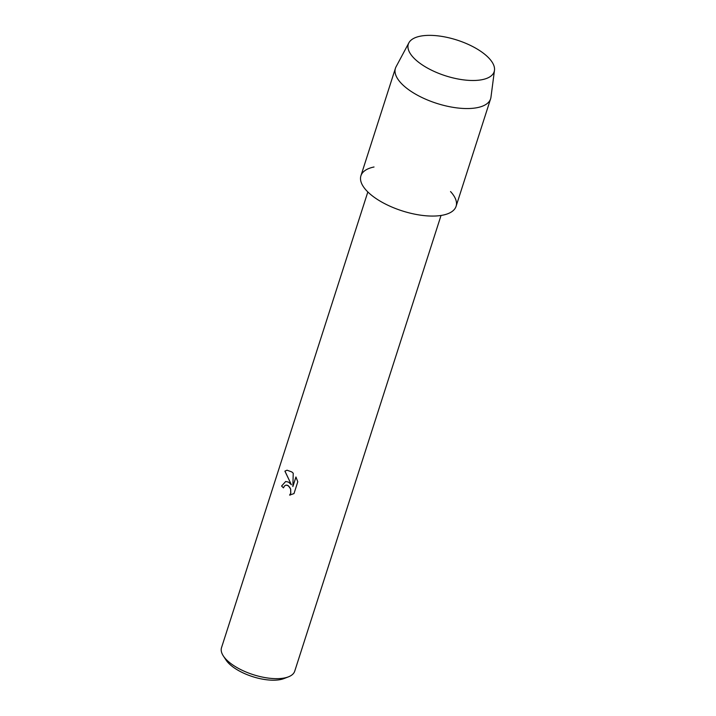 <?xml version="1.0" encoding="UTF-8"?>
<svg xmlns="http://www.w3.org/2000/svg" width="716" height="716" viewBox="0 0 716 716"><rect width="100%" height="100%" fill="white"/><g stroke="black" fill="none" stroke-linecap="round" stroke-linejoin="round"><path stroke-width="1.07" d="M418.753 62.373A45.081 18.768 17.8 0 0 479.881 80.049A45.081 18.768 17.8 0 0 483.739 53.485A45.081 18.768 17.8 0 0 422.61 35.8A45.081 18.768 17.8 0 0 418.753 62.373A45.081 18.768 17.8 0 0 465.382 80.085A45.081 18.768 17.8 0 0 494.479 70.311A45.081 18.768 17.8 0 0 483.739 53.485A45.081 18.768 17.8 0 0 440.242 36.158A45.081 18.768 17.8 0 0 408.872 42.826A45.081 18.768 17.8 0 0 418.753 62.373M374.029 166.989A49.977 20.809 17.8 0 0 372.481 195.978A49.977 20.809 17.8 0 0 436.134 215.972A49.977 20.809 17.8 0 0 450.534 191.557M288.557 482.128L291.385 484.732L284.896 471.146L287.026 470.197L291.824 471.942L293.229 473.231L292.862 486.567L295.941 476.99L297.784 481.778L293.99 493.593L289.613 495.087L290.741 493.217L290.615 489.073L289.667 487.175L287.537 485.305L286.087 485.081L284.485 485.985L283.455 487.856A38.449 16.003 -162.2 0 1 281.576 486.021L285.693 481.474L288.557 482.128M367.836 191.96L221.521 647.676A38.449 16.003 17.8 0 0 223.338 655.954A38.449 16.003 17.8 0 0 230.418 663.213A38.449 16.003 17.8 0 0 288.423 676.853A38.449 16.003 17.8 0 0 294.724 671.178L441.038 215.462M223.338 655.954L225.97 659.964A34.252 14.257 17.8 0 0 232.27 666.435A34.252 14.257 17.8 0 0 283.957 678.58L288.423 676.853M286.087 485.081L288.405 485.77L290.669 489.064L290.794 493.208L289.613 495.087M289.658 495.078L290.383 495.016M285.72 481.465L281.621 486.012A38.378 15.976 17.8 0 0 283.473 487.82M287.053 470.188L284.95 471.137L291.385 484.732M295.968 477.044L292.862 486.567M408.872 42.826L396.046 66.812A49.977 20.809 17.8 0 0 395.429 68.262A49.977 20.809 17.8 0 0 407.001 88.471A49.977 20.809 17.8 0 0 456.969 107.901A49.977 20.809 17.8 0 0 490.603 98.817A49.977 20.809 17.8 0 0 490.952 97.278L494.479 70.311M395.429 68.262L360.918 175.778A49.977 20.809 17.8 0 0 372.481 195.978A49.977 20.809 17.8 0 0 422.449 215.418A49.977 20.809 17.8 0 0 456.083 206.333L490.603 98.817"/></g></svg>
